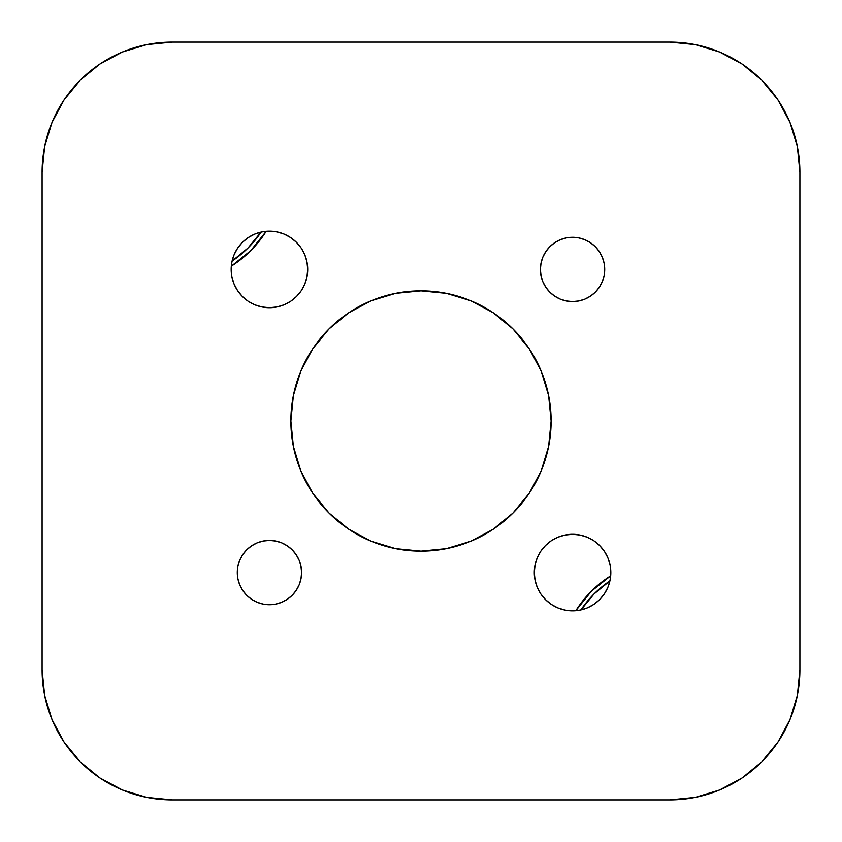 <?xml version="1.0" encoding="UTF-8"?>
<svg xmlns="http://www.w3.org/2000/svg" width="842" height="842" viewBox="0 0 842 842"><rect width="100%" height="100%" fill="white"/><g stroke="black" fill="none" stroke-linecap="round" stroke-linejoin="round"><path stroke-width="1.26" d="M777.966 742.065L761.789 761.789L742.065 777.966L761.789 761.789L777.966 742.065L761.789 761.789L777.966 742.065L761.789 761.789L742.065 777.966L761.789 761.789L777.966 742.065L789.996 719.573L797.395 695.155L799.9 669.769L799.9 172.231L799.9 669.769A130.131 130.131 0 0 1 669.769 799.9L172.231 799.9L146.845 797.395L122.427 789.996L99.935 777.966L80.211 761.789L64.034 742.065L80.211 761.789L99.935 777.966L80.211 761.789L99.935 777.966L80.211 761.789L64.034 742.065L80.211 761.789L99.935 777.966M64.034 99.935L80.211 80.211L99.935 64.034L80.211 80.211L64.034 99.935L80.211 80.211L64.034 99.935L80.211 80.211L99.935 64.034L80.211 80.211L64.034 99.935L52.004 122.427L44.605 146.845L42.1 172.231A130.131 130.131 0 0 1 172.231 42.1L669.769 42.1L695.155 44.605L719.573 52.004L742.065 64.034L761.789 80.211L777.966 99.935L761.789 80.211L742.065 64.034L761.789 80.211L742.065 64.034L761.789 80.211L777.966 99.935L761.789 80.211L742.065 64.034M261.115 232.087A107.166 107.166 0 0 1 232.087 261.115M575.812 610.692A110.986 110.986 0 0 1 610.692 575.812L591.294 591.294L575.812 610.692M233.887 264.514L250.705 250.705L266.188 231.308A110.986 110.986 0 0 1 231.308 266.188L250.705 250.705M608.113 577.486L591.294 591.294M580.885 609.913A107.166 107.166 0 0 1 609.913 580.885M580.664 610.239L593.999 593.999L610.239 580.664M261.336 231.76L248.001 248.001L231.76 261.336M540.406 269.44A32.154 32.154 0 0 1 572.56 237.286A32.154 32.154 0 0 1 604.714 269.44L604.093 275.713L604.714 269.44L604.093 263.167L604.714 269.44A32.154 32.154 0 0 1 572.56 301.594A32.154 32.154 0 0 1 540.406 269.44L541.027 263.167L540.406 269.44L541.027 275.713L540.406 269.44M237.286 572.56A32.154 32.154 0 0 1 269.44 540.406A32.154 32.154 0 0 1 301.594 572.56L300.973 578.833L301.594 572.56L300.973 566.287L301.594 572.56A32.154 32.154 0 0 1 269.44 604.714A32.154 32.154 0 0 1 237.286 572.56L237.907 566.287L237.286 572.56L237.907 578.833L237.286 572.56M237.612 248.18L242.38 242.38L237.612 248.18L234.076 254.789L231.908 261.978L231.171 269.44A38.269 38.269 0 0 1 269.44 231.171A38.269 38.269 0 0 1 307.709 269.44L306.972 261.978L304.804 254.789L301.268 248.18L296.5 242.38L301.268 248.18M540.732 551.299L545.5 545.5L540.732 551.299L537.196 557.909L535.028 565.098L534.291 572.56A38.269 38.269 0 0 1 572.56 534.291A38.269 38.269 0 0 1 610.829 572.56L610.092 565.098L607.924 557.909L604.388 551.299L599.62 545.5L604.388 551.299M290.869 421A130.131 130.131 0 0 1 421 290.869A130.131 130.131 0 0 1 551.131 421A130.131 130.131 0 0 1 421 551.131A130.131 130.131 0 0 1 290.869 421L293.374 446.386L300.773 470.794L312.803 493.296L328.99 513.01L348.704 529.197L371.206 541.227L395.614 548.626L421 551.131L446.386 548.626L470.794 541.227L493.296 529.197L513.01 513.01L529.197 493.296L541.227 470.794L548.626 446.386L551.131 421L548.626 395.614L541.227 371.206L529.197 348.704L513.01 328.99L493.296 312.803L470.794 300.773L446.386 293.374L421 290.869L395.614 293.374L371.206 300.773L348.704 312.803L328.99 328.99L312.803 348.704L300.773 371.206L293.374 395.614L290.869 421M99.935 64.034L80.211 80.211L99.935 64.034L122.427 52.004L146.845 44.605L172.231 42.1L669.769 42.1A130.131 130.131 0 0 1 799.9 172.231L797.395 146.845L789.996 122.427L777.966 99.935L761.789 80.211L777.966 99.935M64.034 742.065L80.211 761.789L64.034 742.065L52.004 719.573L44.605 695.155L42.1 669.769L42.1 172.231L42.1 669.769A130.131 130.131 0 0 0 172.231 799.9L669.769 799.9L695.155 797.395L719.573 789.996L742.065 777.966L761.789 761.789L742.065 777.966M590.421 296.173L584.864 299.142L590.421 296.173L595.294 292.174L599.293 287.301L602.262 281.744L604.093 275.713M578.833 300.973L572.56 301.594L566.287 300.973L572.56 301.594L578.833 300.973L584.864 299.142M566.287 237.907L572.56 237.286L578.833 237.907L572.56 237.286L566.287 237.907L560.256 239.738L554.699 242.707L549.826 246.706L545.827 251.579L542.858 257.136L541.027 263.167M281.744 602.262L275.713 604.093L269.44 604.714L263.167 604.093L269.44 604.714L275.713 604.093L281.744 602.262L287.301 599.293L292.174 595.294L296.173 590.421L299.142 584.864L300.973 578.833M263.167 541.027L269.44 540.406L275.713 541.027L269.44 540.406L263.167 541.027L257.136 542.858L251.579 545.827L246.706 549.826L242.707 554.699L239.738 560.256L237.907 566.287M301.268 290.7L296.5 296.5L290.7 301.268L296.5 296.5L301.268 290.7L304.804 284.091L306.972 276.902L307.709 269.44A38.269 38.269 0 0 1 269.44 307.709A38.269 38.269 0 0 1 231.171 269.44L231.908 276.902L234.076 284.091L237.612 290.7L242.38 296.5L237.612 290.7M269.44 307.709L261.978 306.972L269.44 307.709L276.902 306.972L284.091 304.804L290.7 301.268M248.18 301.268L242.38 296.5L248.18 301.268L254.789 304.804L261.978 306.972M242.38 242.38L248.18 237.612L242.38 242.38M290.7 237.612L296.5 242.38L290.7 237.612L284.091 234.076L276.902 231.908L269.44 231.171L261.978 231.908L254.789 234.076L248.18 237.612M604.388 593.821L599.62 599.62L593.821 604.388L599.62 599.62L604.388 593.821L607.924 587.211L610.092 580.022L610.829 572.56A38.269 38.269 0 0 1 572.56 610.829A38.269 38.269 0 0 1 534.291 572.56L535.028 580.022L537.196 587.211L535.028 580.022M565.098 610.092L557.909 607.924L565.098 610.092L572.56 610.829L580.022 610.092L587.211 607.924L593.821 604.388M551.299 604.388L545.5 599.62L540.732 593.821L545.5 599.62L551.299 604.388L557.909 607.924M545.5 545.5L551.299 540.732L545.5 545.5M593.821 540.732L599.62 545.5L593.821 540.732L587.211 537.196L580.022 535.028L572.56 534.291L565.098 535.028L557.909 537.196L551.299 540.732M604.093 263.167L602.262 257.136L599.293 251.579L595.294 246.706L590.421 242.707L584.864 239.738L578.833 237.907M541.027 275.713L542.858 281.744L545.827 287.301L549.826 292.174L554.699 296.173L560.256 299.142L566.287 300.973M300.973 566.287L299.142 560.256L296.173 554.699L292.174 549.826L287.301 545.827L281.744 542.858L275.713 541.027M237.907 578.833L239.738 584.864L242.707 590.421L246.706 595.294L251.579 599.293L257.136 602.262L263.167 604.093M537.196 587.211L540.732 593.821M304.772 362.492L312.803 348.704M354.103 309.382L362.492 304.772M479.508 304.772L493.296 312.803M532.618 354.103L537.228 362.492M537.228 479.508L529.197 493.296M487.897 532.618L479.508 537.228M362.492 537.228L348.704 529.197M309.382 487.897L304.772 479.508"/></g></svg>
